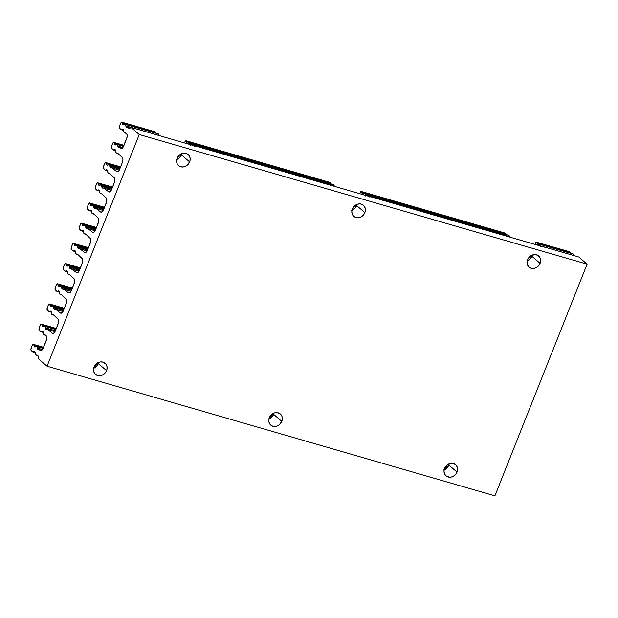 <?xml version="1.0" encoding="UTF-8"?>
<svg xmlns="http://www.w3.org/2000/svg" width="618" height="618" viewBox="0 0 618 618"><rect width="100%" height="100%" fill="white"/><g stroke="black" fill="none" stroke-linecap="round" stroke-linejoin="round"><path stroke-width="0.93" d="M273.434 414.655L273.442 414.763A3.43 1.584 106.1 0 1 273.434 414.655A2.009 0.927 106.1 0 0 273.117 413.797L273.434 414.655M273.759 413.983L273.117 413.797L273.759 413.983M448.676 465.377L448.683 465.478A3.43 1.584 106.1 0 1 448.676 465.377A2.009 0.927 106.1 0 0 448.359 464.52L449 464.705L448.359 464.52L448.676 465.377M41.978 325.138L56.014 329.201L41.978 325.138L41.661 324.28A2.009 0.927 106.1 0 1 41.978 325.138L42.549 326.628L43.747 326.505A3.43 1.584 106.1 0 1 44.681 326.25A3.43 1.584 106.1 0 1 44.967 326.412A3.43 1.584 106.1 0 1 45.508 327.88L55.404 330.738L45.508 327.88L44.967 326.412L55.867 329.564L44.403 326.227L43.747 326.505A3.43 1.584 106.1 0 1 42.812 326.76A3.43 1.584 106.1 0 1 41.978 325.138M56.292 328.513L41.313 324.172L40.178 325.462L38.942 329.294L40.579 331.557L41.87 331.472A3.43 1.584 106.1 0 1 42.572 331.364A3.43 1.584 106.1 0 1 42.866 331.526L43.793 334.585L44.705 334.917A3.43 1.584 106.1 0 1 45.16 334.91A3.43 1.584 106.1 0 1 45.454 335.072A3.43 1.584 106.1 0 1 45.485 335.103L46.667 336.594L46.674 339.243L42.688 349.263L41.112 350.553L37.907 349.44L37.474 348.081L42.495 349.533L37.474 348.081L36.933 346.613A3.43 1.584 106.1 0 1 37.474 348.081A3.43 1.584 106.1 0 0 38.301 349.703L38.301 349.703A3.43 1.584 106.1 0 0 38.849 349.672A3.43 1.584 106.1 0 1 39.39 349.634A3.43 1.584 106.1 0 1 39.652 349.765L41.645 350.344L39.652 349.765L40.425 350.367A4.002 1.846 106.1 0 0 40.726 350.522A4.002 1.846 106.1 0 0 43.345 347.98L46.234 340.711A4.002 1.846 106.1 0 0 46.219 335.806L45.485 335.103A3.43 1.584 106.1 0 0 45.454 335.072L44.705 334.917A3.43 1.584 106.1 0 1 44.257 334.925A3.43 1.584 106.1 0 1 43.414 333.148A3.43 1.584 106.1 0 0 42.866 331.526L41.87 331.472A3.43 1.584 106.1 0 1 40.904 331.75A3.43 1.584 106.1 0 1 40.579 331.557L39.243 330.29A2.009 0.927 106.1 0 1 39.235 327.834L40.178 325.462A2.009 0.927 106.1 0 1 41.491 324.18A2.009 0.927 106.1 0 1 41.661 324.28L56.292 328.513M43.113 331.835L41.87 331.472L43.113 331.835M45.547 335.165L44.705 334.917L45.547 335.165M98.192 363.932L98.2 364.041A3.43 1.584 106.1 0 1 98.192 363.932A2.009 0.927 106.1 0 0 97.876 363.075L98.517 363.26L97.876 363.075L98.192 363.932M457.042 472.09A7.339 6.373 -49.3 0 1 446.003 475.845A7.339 6.373 -49.3 0 1 444.535 468.467L443.987 471.171L444.473 473.743L445.926 475.783L449.386 477.212L452.044 476.857L454.508 475.512L456.401 473.365L457.444 470.746L457.096 466.814L455.644 464.775L453.457 463.57L450.862 463.392L448.251 464.257L446.026 466.042L444.535 468.467A7.339 6.373 -49.3 0 1 455.574 464.713A7.339 6.373 -49.3 0 1 457.042 472.09L448.861 465.06L457.042 472.09M444.149 469.734A7.339 6.373 130.7 0 0 448.861 465.06L449.263 463.716M106.559 370.645A7.339 6.373 -49.3 0 1 95.52 374.408A7.339 6.373 -49.3 0 1 94.052 367.022L93.503 369.726L93.99 372.299L95.442 374.338L98.903 375.767L101.561 375.42L104.025 374.068L105.917 371.92L106.96 369.301L106.984 366.613L105.995 364.265L102.974 362.133L100.379 361.947L97.768 362.812L95.543 364.597L94.052 367.022A7.339 6.373 -49.3 0 1 105.091 363.268A7.339 6.373 -49.3 0 1 106.559 370.645L98.378 363.616L106.559 370.645M93.666 368.289A7.339 6.373 130.7 0 0 98.378 363.616L98.78 362.279M114.214 149.672A3.43 1.584 106.1 0 1 114.925 149.564A3.43 1.584 106.1 0 1 115.218 149.726L116.145 152.777L117.057 153.117A3.43 1.584 106.1 0 1 117.505 153.109A3.43 1.584 106.1 0 1 117.799 153.272A3.43 1.584 106.1 0 1 117.829 153.303L122.349 157.575L122.943 159.568L122.356 162.488L119.004 170.537L118.223 171.441L116.748 171.649L111.997 167.965L110.259 167.632L109.819 166.273L119.714 169.139L109.819 166.273L109.278 164.813A3.43 1.584 106.1 0 1 109.819 166.273A3.43 1.584 106.1 0 0 110.653 167.903A3.43 1.584 106.1 0 0 111.194 167.864A3.43 1.584 106.1 0 1 111.742 167.833A3.43 1.584 106.1 0 1 111.997 167.965L116.748 171.649A4.002 1.846 106.1 0 0 117.049 171.804A4.002 1.846 106.1 0 0 119.668 169.255L122.356 162.488A4.002 1.846 106.1 0 0 122.349 157.575L117.829 153.303A3.43 1.584 106.1 0 0 117.799 153.272L117.057 153.117A3.43 1.584 106.1 0 1 116.601 153.117A3.43 1.584 106.1 0 1 115.759 151.34A3.43 1.584 106.1 0 0 115.218 149.726L114.214 149.672A3.43 1.584 106.1 0 1 113.248 149.95A3.43 1.584 106.1 0 1 112.924 149.757L115.458 150.027L114.214 149.672M114.322 143.33L123.7 146.049L114.322 143.33L114.006 142.472A2.009 0.927 106.1 0 1 114.322 143.33L114.902 144.821L116.091 144.705A3.43 1.584 106.1 0 1 117.026 144.45A3.43 1.584 106.1 0 1 117.32 144.612A3.43 1.584 106.1 0 1 117.86 146.072L122.882 147.524L117.86 146.072L117.32 144.612L116.091 144.705A3.43 1.584 106.1 0 1 115.157 144.96A3.43 1.584 106.1 0 1 114.322 143.33M123.979 145.361L113.666 142.364L112.522 143.654L111.286 147.493L112.924 149.757L111.588 148.49A2.009 0.927 106.1 0 1 111.58 146.026L112.522 143.654A2.009 0.927 106.1 0 1 113.836 142.379A2.009 0.927 106.1 0 1 114.006 142.472L123.979 145.361M123.546 146.412L117.32 144.612L123.546 146.412M117.891 153.357L117.057 153.117L117.891 153.357M98.138 190.074A3.43 1.584 106.1 0 1 98.849 189.965A3.43 1.584 106.1 0 1 99.135 190.128L100.07 193.179L100.973 193.519A3.43 1.584 106.1 0 1 101.429 193.511A3.43 1.584 106.1 0 1 101.723 193.673A3.43 1.584 106.1 0 1 101.754 193.704L106.265 197.976L101.754 193.704A3.43 1.584 106.1 0 0 101.723 193.673L100.973 193.519A3.43 1.584 106.1 0 1 100.525 193.519A3.43 1.584 106.1 0 1 99.683 191.742A3.43 1.584 106.1 0 0 99.135 190.128L98.138 190.074A3.43 1.584 106.1 0 1 97.173 190.352A3.43 1.584 106.1 0 1 96.848 190.159L99.382 190.429L98.138 190.074M98.247 183.731L112.291 187.795L98.247 183.731L97.93 182.874A2.009 0.927 106.1 0 1 98.247 183.731L98.818 185.222L100.016 185.106A3.43 1.584 106.1 0 1 100.95 184.852A3.43 1.584 106.1 0 1 101.244 185.014A3.43 1.584 106.1 0 1 101.785 186.474L111.673 189.34L101.785 186.474L101.244 185.014L100.016 185.106A3.43 1.584 106.1 0 1 99.081 185.361A3.43 1.584 106.1 0 1 98.247 183.731M112.561 187.107L97.59 182.766L96.447 184.056L95.211 187.887L96.848 190.159L95.512 188.892A2.009 0.927 106.1 0 1 95.504 186.427L96.447 184.056A2.009 0.927 106.1 0 1 97.76 182.781A2.009 0.927 106.1 0 1 97.93 182.874L112.561 187.107M112.144 188.166L101.244 185.014L112.144 188.166M109.015 173.318A3.43 1.584 106.1 0 1 109.471 173.31A3.43 1.584 106.1 0 1 109.765 173.473A3.43 1.584 106.1 0 1 109.795 173.503L114.307 177.775L114.909 179.768L114.322 182.689L110.97 190.738L110.182 191.642L108.706 191.85L103.955 188.166L102.217 187.833L101.785 186.474A3.43 1.584 106.1 0 0 102.611 188.104A3.43 1.584 106.1 0 0 103.16 188.065A3.43 1.584 106.1 0 1 103.7 188.034A3.43 1.584 106.1 0 1 103.955 188.166L108.706 191.85A4.002 1.846 106.1 0 0 109.007 192.005A4.002 1.846 106.1 0 0 111.626 189.456L114.322 182.689A4.002 1.846 106.1 0 0 114.307 177.775L109.795 173.503A3.43 1.584 106.1 0 0 109.765 173.473L109.015 173.318A3.43 1.584 106.1 0 1 108.559 173.318A3.43 1.584 106.1 0 1 107.725 171.541L108.104 172.978L109.857 173.558L109.015 173.318M106.18 169.873A3.43 1.584 106.1 0 1 106.883 169.765A3.43 1.584 106.1 0 1 107.177 169.927L107.725 171.541A3.43 1.584 106.1 0 0 107.177 169.927L106.18 169.873A3.43 1.584 106.1 0 1 105.214 170.151A3.43 1.584 106.1 0 1 104.89 169.958L107.424 170.228L106.18 169.873M106.288 163.531L120.325 167.594L106.288 163.531L105.972 162.673A2.009 0.927 106.1 0 1 106.288 163.531L106.86 165.021L108.05 164.906A3.43 1.584 106.1 0 1 108.984 164.651A3.43 1.584 106.1 0 1 109.278 164.813L108.05 164.906A3.43 1.584 106.1 0 1 107.115 165.161A3.43 1.584 106.1 0 1 106.288 163.531M120.603 166.906L105.624 162.565L104.488 163.855L103.245 167.687L104.89 169.958L103.546 168.691A2.009 0.927 106.1 0 1 103.546 166.227L104.488 163.855A2.009 0.927 106.1 0 1 105.802 162.58A2.009 0.927 106.1 0 1 105.972 162.673L120.603 166.906M120.178 167.965L109.278 164.813L120.178 167.965M190.159 144.604A3.43 1.584 106.1 0 1 190.151 144.473L334.238 186.172A3.43 1.584 -73.9 0 0 334.245 186.203L333.697 184.712L189.61 143.005A3.43 1.584 106.1 0 0 189.317 142.843A3.43 1.584 106.1 0 0 188.382 143.098A3.43 1.584 106.1 0 1 187.447 143.353A3.43 1.584 106.1 0 1 186.621 141.731L330.707 183.43L330.607 182.913L186.304 140.873A2.009 0.927 106.1 0 0 186.134 140.78A2.009 0.927 106.1 0 0 184.821 142.055L185.956 140.765L186.621 141.731L330.707 183.43A2.009 0.927 -73.9 0 0 330.391 182.573L186.304 140.873A2.009 0.927 106.1 0 1 186.621 141.731L187.192 143.221L189.61 143.005A3.43 1.584 106.1 0 1 190.151 144.473L334.238 186.172A3.43 1.584 -73.9 0 0 333.697 184.712L189.61 143.005L190.29 145.269M365.408 195.327A3.43 1.584 106.1 0 1 365.392 195.195L509.479 236.895A3.43 1.584 -73.9 0 0 509.487 236.926L508.938 235.435L364.852 193.728A3.43 1.584 106.1 0 0 364.558 193.565A3.43 1.584 106.1 0 0 363.623 193.82A3.43 1.584 106.1 0 1 362.696 194.075A3.43 1.584 106.1 0 1 361.862 192.453L505.949 234.152L505.848 233.635L361.545 191.595A2.009 0.927 106.1 0 0 361.375 191.495A2.009 0.927 106.1 0 0 360.062 192.777L361.198 191.487L361.862 192.453L505.949 234.152A2.009 0.927 -73.9 0 0 505.632 233.295L361.545 191.595A2.009 0.927 106.1 0 1 361.862 192.453L362.434 193.944L364.852 193.728L365.392 195.195L509.479 236.895A3.43 1.584 -73.9 0 0 508.938 235.435L364.852 193.728A3.43 1.584 106.1 0 1 365.392 195.195L365.532 195.991M570.205 252.754L569.889 251.897A2.009 0.927 -73.9 0 0 569.719 251.796A2.009 0.927 -73.9 0 0 569.518 251.789L536.439 242.202L535.304 243.5A2.009 0.927 106.1 0 1 536.617 242.217A2.009 0.927 106.1 0 1 536.787 242.318L537.675 244.666L538.865 244.543A3.43 1.584 106.1 0 1 537.938 244.798A3.43 1.584 106.1 0 1 537.104 243.168L570.205 252.754A2.009 0.927 -73.9 0 0 569.889 251.897L536.787 242.318A2.009 0.927 106.1 0 1 537.104 243.168L570.205 252.754A3.43 1.584 -73.9 0 0 570.236 253.094M540.65 246.049A3.43 1.584 106.1 0 1 540.634 245.918L573.736 255.497A3.43 1.584 -73.9 0 0 573.195 254.029L540.093 244.45A3.43 1.584 106.1 0 1 540.634 245.918L573.736 255.52A3.43 1.584 -73.9 0 0 573.736 255.52L573.195 254.029A3.43 1.584 -73.9 0 0 572.901 253.867L539.8 244.288A3.43 1.584 106.1 0 1 540.093 244.45L572.631 253.844M125.091 132.916A3.43 1.584 106.1 0 1 125.547 132.909A3.43 1.584 106.1 0 1 125.84 133.071A3.43 1.584 106.1 0 1 125.871 133.102L127.053 134.593L127.061 137.242L123.075 147.254L121.499 148.544L118.293 147.439L117.86 146.072A3.43 1.584 106.1 0 0 118.695 147.702L118.695 147.702A3.43 1.584 106.1 0 0 119.235 147.663A3.43 1.584 106.1 0 1 119.776 147.632A3.43 1.584 106.1 0 1 120.039 147.764L122.032 148.343L120.039 147.764L120.811 148.366A4.002 1.846 106.1 0 0 121.113 148.521A4.002 1.846 106.1 0 0 123.731 145.972L126.62 138.71A4.002 1.846 106.1 0 0 126.605 133.797L125.871 133.102A3.43 1.584 106.1 0 0 125.84 133.071L125.091 132.916A3.43 1.584 106.1 0 1 124.643 132.924A3.43 1.584 106.1 0 1 123.801 131.14L124.187 132.576L125.933 133.156L125.091 132.916M122.256 129.471A3.43 1.584 106.1 0 1 122.959 129.363A3.43 1.584 106.1 0 1 123.252 129.525L123.801 131.14A3.43 1.584 106.1 0 0 123.252 129.525L122.256 129.471A3.43 1.584 106.1 0 1 121.29 129.749A3.43 1.584 106.1 0 1 120.966 129.556L123.5 129.826L122.256 129.471M121.877 122.179L154.979 131.758A2.009 0.927 -73.9 0 1 155.149 131.858L155.466 132.708L122.364 123.129A3.43 1.584 106.1 0 0 123.198 124.759A3.43 1.584 106.1 0 0 124.133 124.504A3.43 1.584 106.1 0 1 125.068 124.249A3.43 1.584 106.1 0 1 125.354 124.411L158.455 133.99L158.996 135.458A3.43 1.584 -73.9 0 0 159.004 135.481L125.894 125.871A3.43 1.584 106.1 0 0 126.729 127.501L126.729 127.501A3.43 1.584 106.1 0 0 127.269 127.462A3.43 1.584 106.1 0 1 127.818 127.432A3.43 1.584 106.1 0 1 128.073 127.563L130.066 128.142L128.073 127.563L128.853 128.165A4.002 1.846 106.1 0 0 129.154 128.32L129.154 128.32A4.002 1.846 106.1 0 0 130.9 127.347L195.334 146.103L130.9 127.347L139.259 134.531L587.1 264.149L494.902 495.837L47.061 366.211L38.702 359.035L47.061 366.211L139.259 134.531L587.1 264.149L578.742 256.972L587.1 264.149L494.902 495.837L47.061 366.211L139.259 134.531L130.9 127.347L129.301 128.351L126.335 127.238L125.354 124.411A3.43 1.584 106.1 0 1 125.894 125.871L158.996 135.458A3.43 1.584 -73.9 0 0 158.455 133.99L124.79 124.218L122.936 124.627L122.364 123.129L155.466 132.708A2.009 0.927 -73.9 0 0 155.149 131.858L122.047 122.271A2.009 0.927 106.1 0 1 122.364 123.129L121.7 122.163L120.896 122.804L119.398 126.566L119.405 127.895L120.966 129.556L119.629 128.289A2.009 0.927 106.1 0 1 119.622 125.825L120.564 123.453A2.009 0.927 106.1 0 1 121.877 122.179A2.009 0.927 106.1 0 1 122.047 122.271L154.801 131.742M540.117 263.338A7.339 6.373 -49.3 0 1 529.07 267.1A7.339 6.373 -49.3 0 1 527.602 259.722L527.061 262.426L527.548 264.991L529 267.03L531.186 268.235L533.79 268.421L536.393 267.555L538.618 265.771L540.511 261.993L540.541 259.313L539.553 256.957L537.699 255.304L535.258 254.601L531.325 255.504L529.101 257.289L527.602 259.722A7.339 6.373 -49.3 0 1 538.641 255.96A7.339 6.373 -49.3 0 1 540.117 263.338L531.936 256.315L540.117 263.338M527.216 260.981A7.339 6.373 130.7 0 0 531.936 256.315L532.337 254.971M189.633 161.901A7.339 6.373 -49.3 0 1 178.587 165.655A7.339 6.373 -49.3 0 1 177.119 158.278L176.578 160.981L177.065 163.546L178.517 165.593L180.703 166.79L183.307 166.976L185.91 166.111L188.135 164.326L190.027 160.556L190.058 157.868L189.069 155.52L187.215 153.867L184.774 153.156L182.117 153.503L179.66 154.855L177.119 158.278A7.339 6.373 -49.3 0 1 188.158 154.523A7.339 6.373 -49.3 0 1 189.633 161.901L181.453 154.871L189.633 161.901M176.733 159.544A7.339 6.373 130.7 0 0 181.453 154.871L181.854 153.527M364.875 212.615A7.339 6.373 -49.3 0 1 353.828 216.377A7.339 6.373 -49.3 0 1 352.36 209L351.82 211.704L352.306 214.268L353.759 216.308L355.945 217.513L358.548 217.698L361.151 216.833L363.376 215.049L365.269 211.279L365.3 208.59L364.311 206.242L362.457 204.581L360.016 203.878L357.358 204.226L354.902 205.578L352.36 209A7.339 6.373 -49.3 0 1 363.399 205.238A7.339 6.373 -49.3 0 1 364.875 212.615L356.694 205.593L364.875 212.615M351.974 210.259A7.339 6.373 130.7 0 0 356.694 205.593A7.339 6.373 130.7 0 0 357.08 204.326M281.8 421.368A7.339 6.373 -49.3 0 1 270.761 425.122A7.339 6.373 -49.3 0 1 269.293 417.745A7.339 6.373 -49.3 0 1 280.333 413.99A7.339 6.373 -49.3 0 1 281.8 421.368L273.619 414.338L281.8 421.368L282.349 418.664L281.854 416.092L280.402 414.052L276.941 412.623L274.292 412.978L271.827 414.323L269.935 416.47L268.892 419.089L268.861 421.777L269.85 424.126L271.711 425.779L274.145 426.49L276.802 426.142L279.266 424.79L281.8 421.368M268.907 419.012A7.339 6.373 130.7 0 0 273.619 414.338L274.021 412.994M43.16 348.413L36.369 346.428L34.508 346.829L33.936 345.331L43.314 348.05L33.936 345.331L33.619 344.481A2.009 0.927 106.1 0 1 33.936 345.331A3.43 1.584 106.1 0 0 34.77 346.961A3.43 1.584 106.1 0 0 35.705 346.706A3.43 1.584 106.1 0 1 36.64 346.451A3.43 1.584 106.1 0 1 36.933 346.613L43.16 348.413M43.592 347.362L33.279 344.365L32.136 345.663L30.9 349.494L32.538 351.758L33.828 351.673A3.43 1.584 106.1 0 1 34.538 351.565A3.43 1.584 106.1 0 1 34.832 351.727L35.759 354.786L36.671 355.118A3.43 1.584 106.1 0 1 37.119 355.111A3.43 1.584 106.1 0 1 37.412 355.273A3.43 1.584 106.1 0 1 37.443 355.304L38.517 356.486L38.702 359.035A4.002 1.846 106.1 0 0 38.185 356.007L37.443 355.304A3.43 1.584 106.1 0 0 37.412 355.273L36.671 355.118A3.43 1.584 106.1 0 1 36.215 355.126A3.43 1.584 106.1 0 1 35.373 353.341A3.43 1.584 106.1 0 0 34.832 351.727L33.828 351.673A3.43 1.584 106.1 0 1 32.862 351.951A3.43 1.584 106.1 0 1 32.538 351.758L31.201 350.491A2.009 0.927 106.1 0 1 31.194 348.034L32.136 345.663A2.009 0.927 106.1 0 1 33.449 344.38A2.009 0.927 106.1 0 1 33.619 344.481L43.592 347.362M35.072 352.036L33.828 351.673L35.072 352.036M37.505 355.358L36.671 355.118L37.505 355.358M52.746 314.716A3.43 1.584 106.1 0 1 53.194 314.716A3.43 1.584 106.1 0 1 53.488 314.871A3.43 1.584 106.1 0 1 53.527 314.902L58.038 319.174L53.527 314.902A3.43 1.584 106.1 0 0 53.488 314.871L52.746 314.716A3.43 1.584 106.1 0 1 52.291 314.724A3.43 1.584 106.1 0 1 51.456 312.947L51.835 314.384L52.746 314.716M49.911 311.271A3.43 1.584 106.1 0 1 50.614 311.163A3.43 1.584 106.1 0 1 50.908 311.325A3.43 1.584 106.1 0 1 51.456 312.947L50.908 311.325L49.911 311.271A3.43 1.584 106.1 0 1 48.946 311.549A3.43 1.584 106.1 0 1 48.613 311.364L47.277 310.097A2.009 0.927 106.1 0 1 47.269 307.633L48.212 305.261A2.009 0.927 106.1 0 1 49.525 303.979A2.009 0.927 106.1 0 1 49.703 304.079A2.009 0.927 106.1 0 1 50.012 304.937L64.056 309L50.012 304.937L49.703 304.079L64.326 308.312L49.355 303.971L48.212 305.261L46.976 309.093L48.613 311.364L51.155 311.634L49.911 311.271M53.55 307.679L63.445 310.537L53.55 307.679L53.009 306.211A3.43 1.584 106.1 0 1 53.55 307.679A3.43 1.584 106.1 0 0 54.384 309.301A3.43 1.584 106.1 0 0 54.925 309.27A3.43 1.584 106.1 0 1 55.465 309.232A3.43 1.584 106.1 0 1 55.728 309.371L60.471 313.056L55.728 309.371L63.013 311.48L54.407 309.309L53.55 307.679M63.909 309.363L53.009 306.211L63.909 309.363M60.78 294.516A3.43 1.584 106.1 0 1 61.236 294.516A3.43 1.584 106.1 0 1 61.53 294.678A3.43 1.584 106.1 0 1 61.561 294.701L66.072 298.973L61.561 294.701A3.43 1.584 106.1 0 0 61.53 294.678L60.78 294.516A3.43 1.584 106.1 0 1 60.332 294.523A3.43 1.584 106.1 0 1 59.49 292.747L59.876 294.183L61.622 294.763L60.78 294.516M57.945 291.07A3.43 1.584 106.1 0 1 58.648 290.962A3.43 1.584 106.1 0 1 58.942 291.124A3.43 1.584 106.1 0 1 59.49 292.747L58.942 291.124L57.945 291.07A3.43 1.584 106.1 0 1 56.98 291.348A3.43 1.584 106.1 0 1 56.655 291.163L55.319 289.896A2.009 0.927 106.1 0 1 55.311 287.432L56.253 285.06A2.009 0.927 106.1 0 1 57.567 283.786A2.009 0.927 106.1 0 1 57.737 283.878A2.009 0.927 106.1 0 1 58.053 284.736L72.097 288.799L58.053 284.736L57.737 283.878L72.368 288.112L57.397 283.77L56.253 285.06L55.017 288.892L56.655 291.163L59.189 291.433L57.945 291.07M61.591 287.478L71.479 290.336L61.591 287.478L61.051 286.01A3.43 1.584 106.1 0 1 61.591 287.478A3.43 1.584 106.1 0 0 62.418 289.1A3.43 1.584 106.1 0 0 62.966 289.07A3.43 1.584 106.1 0 1 63.507 289.031A3.43 1.584 106.1 0 1 63.762 289.17L68.513 292.855L63.762 289.17L71.055 291.279L62.449 289.108L61.591 287.478M71.951 289.17L61.051 286.01L71.951 289.17M68.822 274.315A3.43 1.584 106.1 0 1 69.278 274.315A3.43 1.584 106.1 0 1 69.564 274.477A3.43 1.584 106.1 0 1 69.602 274.508L74.114 278.78L69.602 274.508A3.43 1.584 106.1 0 0 69.564 274.477L68.822 274.315A3.43 1.584 106.1 0 1 68.366 274.322A3.43 1.584 106.1 0 1 67.532 272.546L67.91 273.983L68.822 274.315M65.987 270.869A3.43 1.584 106.1 0 1 66.69 270.761A3.43 1.584 106.1 0 1 66.983 270.923A3.43 1.584 106.1 0 1 67.532 272.546L66.983 270.923L65.987 270.869A3.43 1.584 106.1 0 1 65.021 271.147A3.43 1.584 106.1 0 1 64.697 270.962L63.353 269.695A2.009 0.927 106.1 0 1 63.353 267.231L64.295 264.859A2.009 0.927 106.1 0 1 65.608 263.585A2.009 0.927 106.1 0 1 65.778 263.677A2.009 0.927 106.1 0 1 66.095 264.535L80.131 268.598L66.095 264.535L65.778 263.677L80.41 267.911L65.431 263.569L64.295 264.859L63.051 268.691L64.697 270.962L67.231 271.232L65.987 270.869M69.625 267.277L79.521 270.143L69.625 267.277L69.085 265.81A3.43 1.584 106.1 0 1 69.625 267.277A3.43 1.584 106.1 0 0 70.46 268.9A3.43 1.584 106.1 0 0 71 268.869A3.43 1.584 106.1 0 1 71.549 268.83A3.43 1.584 106.1 0 1 71.804 268.969L76.547 272.654L71.804 268.969L79.089 271.078L70.491 268.907L69.625 267.277M79.985 268.969L69.085 265.81L79.985 268.969M76.864 254.114A3.43 1.584 106.1 0 1 77.312 254.114A3.43 1.584 106.1 0 1 77.605 254.276A3.43 1.584 106.1 0 1 77.636 254.307L82.155 258.579L77.636 254.307A3.43 1.584 106.1 0 0 77.605 254.276L76.864 254.114A3.43 1.584 106.1 0 1 76.408 254.122A3.43 1.584 106.1 0 1 75.566 252.345L75.952 253.782L76.864 254.114M74.021 250.669A3.43 1.584 106.1 0 1 74.732 250.56A3.43 1.584 106.1 0 1 75.025 250.723A3.43 1.584 106.1 0 1 75.566 252.345L75.025 250.723L74.021 250.669A3.43 1.584 106.1 0 1 73.055 250.954A3.43 1.584 106.1 0 1 72.731 250.761L71.394 249.494A2.009 0.927 106.1 0 1 71.387 247.03L72.329 244.658A2.009 0.927 106.1 0 1 73.642 243.384A2.009 0.927 106.1 0 1 73.812 243.477A2.009 0.927 106.1 0 1 74.129 244.334L88.173 248.397L74.129 244.334L73.812 243.477L88.444 247.71L73.472 243.368L72.329 244.658L71.093 248.49L72.731 250.761L75.265 251.032L74.021 250.669M77.667 247.076L87.555 249.942L77.667 247.076L77.126 245.609A3.43 1.584 106.1 0 1 77.667 247.076A3.43 1.584 106.1 0 0 78.501 248.706A3.43 1.584 106.1 0 0 79.042 248.668A3.43 1.584 106.1 0 1 79.583 248.637A3.43 1.584 106.1 0 1 79.846 248.768L84.589 252.453L79.846 248.768L87.13 250.877L78.525 248.714L77.667 247.076M88.026 248.768L77.126 245.609L88.026 248.768M84.898 233.921A3.43 1.584 106.1 0 1 85.354 233.913A3.43 1.584 106.1 0 1 85.647 234.075A3.43 1.584 106.1 0 1 85.678 234.106L90.189 238.378L85.678 234.106A3.43 1.584 106.1 0 0 85.647 234.075L84.898 233.921A3.43 1.584 106.1 0 1 84.45 233.921A3.43 1.584 106.1 0 1 83.608 232.144L83.994 233.581L85.74 234.16L84.898 233.921M82.063 230.475A3.43 1.584 106.1 0 1 82.766 230.367A3.43 1.584 106.1 0 1 83.059 230.522A3.43 1.584 106.1 0 1 83.608 232.144L83.059 230.522L82.063 230.475A3.43 1.584 106.1 0 1 81.097 230.753A3.43 1.584 106.1 0 1 80.773 230.56L79.436 229.293A2.009 0.927 106.1 0 1 79.428 226.829L80.371 224.458A2.009 0.927 106.1 0 1 81.684 223.183A2.009 0.927 106.1 0 1 81.854 223.276A2.009 0.927 106.1 0 1 82.171 224.133L96.207 228.196L82.171 224.133L81.854 223.276L96.485 227.509L81.506 223.168L80.371 224.458L79.135 228.289L80.773 230.56L83.306 230.831L82.063 230.475M85.701 226.876L95.597 229.741L85.701 226.876L85.16 225.408A3.43 1.584 106.1 0 1 85.701 226.876A3.43 1.584 106.1 0 0 86.535 228.506A3.43 1.584 106.1 0 0 87.076 228.467A3.43 1.584 106.1 0 1 87.625 228.436A3.43 1.584 106.1 0 1 87.88 228.567L92.63 232.252L87.88 228.567L95.164 230.676L86.566 228.513L85.701 226.876M96.06 228.567L85.16 225.408L96.06 228.567M92.939 213.72A3.43 1.584 106.1 0 1 93.388 213.712A3.43 1.584 106.1 0 1 93.681 213.874A3.43 1.584 106.1 0 1 93.72 213.905L98.231 218.177L93.72 213.905A3.43 1.584 106.1 0 0 93.681 213.874L92.939 213.72A3.43 1.584 106.1 0 1 92.484 213.72A3.43 1.584 106.1 0 1 91.649 211.943L92.028 213.38L92.939 213.72M90.104 210.274A3.43 1.584 106.1 0 1 90.807 210.166A3.43 1.584 106.1 0 1 91.101 210.329A3.43 1.584 106.1 0 1 91.649 211.943L91.101 210.329L90.104 210.274A3.43 1.584 106.1 0 1 89.139 210.553A3.43 1.584 106.1 0 1 88.807 210.359L87.47 209.093A2.009 0.927 106.1 0 1 87.462 206.628L88.405 204.257A2.009 0.927 106.1 0 1 89.718 202.982A2.009 0.927 106.1 0 1 89.896 203.075A2.009 0.927 106.1 0 1 90.205 203.932L104.249 207.996L90.205 203.932L89.896 203.075L104.519 207.308L89.548 202.967L88.405 204.257L87.169 208.088L88.807 210.359L91.348 210.63L90.104 210.274M93.743 206.675L103.639 209.541L93.743 206.675L93.202 205.207A3.43 1.584 106.1 0 1 93.743 206.675A3.43 1.584 106.1 0 0 94.577 208.305L93.743 206.675M104.102 208.366L93.202 205.207L104.102 208.366M101.816 193.758L100.973 193.519L101.816 193.758M270.398 418.811L271.974 414.33L273.117 413.797A2.009 0.927 106.1 0 0 272.947 413.705L273.766 413.936M270.445 418.224A2.009 0.927 106.1 0 1 270.692 417.351L271.634 414.979A2.009 0.927 106.1 0 1 272.175 414.06M106.265 197.976A4.002 1.846 106.1 0 1 106.281 202.889L103.585 209.656L106.721 201.414L106.265 197.976M100.664 212.051L95.921 208.366L100.664 212.051A4.002 1.846 106.1 0 0 100.966 212.206A4.002 1.846 106.1 0 0 103.585 209.656L102.148 211.843L100.664 212.051M103.206 210.475L95.921 208.366L103.206 210.475M95.118 208.266A3.43 1.584 106.1 0 1 95.659 208.235A3.43 1.584 106.1 0 1 95.921 208.366L95.118 208.266A3.43 1.584 106.1 0 1 94.577 208.305L95.118 208.266M91.974 205.307A3.43 1.584 106.1 0 1 92.909 205.052A3.43 1.584 106.1 0 1 93.202 205.207L91.974 205.307A3.43 1.584 106.1 0 1 91.039 205.562A3.43 1.584 106.1 0 1 90.205 203.932L90.784 205.423L91.974 205.307M98.231 218.177A4.002 1.846 106.1 0 1 98.247 223.09L95.551 229.857L98.679 221.615L98.231 218.177M95.551 229.857A4.002 1.846 106.1 0 1 92.932 232.407A4.002 1.846 106.1 0 1 92.63 232.252L94.106 232.044L95.551 229.857M83.94 225.5A3.43 1.584 106.1 0 1 84.875 225.246A3.43 1.584 106.1 0 1 85.16 225.408L83.94 225.5A3.43 1.584 106.1 0 1 83.005 225.755A3.43 1.584 106.1 0 1 82.171 224.133L82.742 225.624L83.94 225.5M90.189 238.378A4.002 1.846 106.1 0 1 90.205 243.291L87.509 250.058L90.637 241.816L90.189 238.378M87.509 250.058A4.002 1.846 106.1 0 1 84.89 252.607A4.002 1.846 106.1 0 1 84.589 252.453L86.064 252.244L87.509 250.058M75.898 245.701A3.43 1.584 106.1 0 1 76.833 245.446A3.43 1.584 106.1 0 1 77.126 245.609L75.898 245.701A3.43 1.584 106.1 0 1 74.963 245.956A3.43 1.584 106.1 0 1 74.129 244.334L74.708 245.825L75.898 245.701M82.155 258.579A4.002 1.846 106.1 0 1 82.163 263.492L79.475 270.259L82.603 262.017L82.155 258.579M79.475 270.259A4.002 1.846 106.1 0 1 76.856 272.808A4.002 1.846 106.1 0 1 76.547 272.654L78.03 272.445L79.475 270.259M67.856 265.902A3.43 1.584 106.1 0 1 68.791 265.647A3.43 1.584 106.1 0 1 69.085 265.81L67.856 265.902A3.43 1.584 106.1 0 1 66.922 266.157A3.43 1.584 106.1 0 1 66.095 264.535L66.667 266.026L67.856 265.902M74.114 278.78A4.002 1.846 106.1 0 1 74.129 283.685L71.433 290.46L74.562 282.217L74.114 278.78M71.433 290.46A4.002 1.846 106.1 0 1 68.814 293.009A4.002 1.846 106.1 0 1 68.513 292.855L69.988 292.638L71.433 290.46M59.822 286.103A3.43 1.584 106.1 0 1 60.757 285.848A3.43 1.584 106.1 0 1 61.051 286.01L59.822 286.103A3.43 1.584 106.1 0 1 58.888 286.358A3.43 1.584 106.1 0 1 58.053 284.736L58.625 286.227L59.822 286.103M66.072 298.973A4.002 1.846 106.1 0 1 66.087 303.886L63.391 310.661L66.528 302.418L66.072 298.973M63.391 310.661A4.002 1.846 106.1 0 1 60.773 313.21A4.002 1.846 106.1 0 1 60.471 313.056L61.954 312.839L63.391 310.661M51.781 306.304A3.43 1.584 106.1 0 1 52.715 306.049A3.43 1.584 106.1 0 1 53.009 306.211L51.781 306.304A3.43 1.584 106.1 0 1 50.846 306.559A3.43 1.584 106.1 0 1 50.012 304.937L50.591 306.428L51.781 306.304M58.038 319.174A4.002 1.846 106.1 0 1 58.053 324.087L55.357 330.862L58.486 322.619L58.038 319.174M52.437 333.249L47.686 329.572L52.437 333.249A4.002 1.846 106.1 0 0 52.739 333.411A4.002 1.846 106.1 0 0 55.357 330.862L53.913 333.04L52.437 333.249M54.971 331.681L47.686 329.572L54.971 331.681M46.883 329.471A3.43 1.584 106.1 0 1 46.342 329.502A3.43 1.584 106.1 0 1 45.508 327.88L45.948 329.239L46.883 329.471A3.43 1.584 106.1 0 1 47.431 329.433A3.43 1.584 106.1 0 1 47.686 329.572L46.883 329.471M268.621 419.112L272.129 416.771L273.619 414.338A7.339 6.373 130.7 0 0 274.006 413.079M93.38 368.39L96.887 366.049L98.378 363.616A7.339 6.373 130.7 0 0 98.764 362.357M443.863 469.834L446.327 468.483L448.861 465.06A7.339 6.373 130.7 0 0 449.247 463.794M194.616 146.528L195.157 145.948L370.576 196.825L195.157 145.948A4.002 1.846 106.1 0 1 195.095 146.033M369.858 197.25L370.398 196.671L545.818 247.54L370.398 196.671A4.002 1.846 106.1 0 1 370.336 196.748M176.454 159.645L178.919 158.293L181.453 154.871A7.339 6.373 130.7 0 0 181.839 153.604M351.696 210.359L355.195 208.019L357.096 204.249M526.938 261.082L529.402 259.73L531.936 256.315A7.339 6.373 130.7 0 0 532.322 255.049M545.099 247.965L545.64 247.385L578.742 256.972L545.64 247.385A4.002 1.846 106.1 0 1 545.578 247.47M125.068 124.249L158.169 133.828A3.43 1.584 -73.9 0 1 158.455 133.99L157.891 133.805M128.853 128.165L129.494 128.351L128.853 128.165M540.773 246.713L540.093 244.45L538.865 244.543A3.43 1.584 106.1 0 1 539.8 244.288M364.558 193.565L508.653 235.273A3.43 1.584 -73.9 0 1 508.938 235.435L508.375 235.242M361.375 191.495L505.462 233.202A2.009 0.927 -73.9 0 1 505.632 233.295L505.285 233.187M189.317 142.843L333.411 184.55A3.43 1.584 -73.9 0 1 333.697 184.712L333.133 184.519M186.134 140.78L330.221 182.48A2.009 0.927 -73.9 0 1 330.391 182.573L330.043 182.464M119.282 170.074L111.997 167.965L119.282 170.074M111.248 190.274L103.955 188.166L111.248 190.274M95.203 367.501A2.009 0.927 106.1 0 1 95.45 366.628L96.393 364.257A2.009 0.927 106.1 0 1 96.933 363.338M97.489 362.975A2.009 0.927 106.1 0 1 97.706 362.982A2.009 0.927 106.1 0 1 97.876 363.075L96.732 363.608L95.157 368.089M445.686 468.946A2.009 0.927 106.1 0 1 445.933 468.073L446.876 465.702A2.009 0.927 106.1 0 1 447.417 464.782M447.973 464.412A2.009 0.927 106.1 0 1 448.189 464.419A2.009 0.927 106.1 0 1 448.359 464.52L447.216 465.045L445.64 469.533M92.909 205.052L104.133 208.297M103.754 209.239L93.704 206.327M89.718 202.982L104.535 207.269M89.162 210.56L91.572 211.256M92.484 213.72L93.982 214.152M84.875 225.246L96.091 228.498M95.713 229.44L85.67 226.528M81.684 223.183L96.501 227.47M81.128 230.761L83.53 231.456M84.45 233.921L85.948 234.353M76.833 245.446L88.05 248.699M87.679 249.641L77.629 246.729M73.642 243.384L88.459 247.671M73.086 250.962L75.489 251.657M76.408 254.122L77.907 254.554M68.791 265.647L80.016 268.9M79.637 269.842L69.587 266.93M65.608 263.585L80.425 267.872M65.052 271.163L67.455 271.858M68.366 274.322L69.865 274.755M60.757 285.848L71.974 289.1M71.603 290.043L61.553 287.131M57.567 283.786L72.383 288.073M57.01 291.356L59.413 292.059M60.332 294.523L61.831 294.956M52.715 306.049L63.94 309.301M63.561 310.244L53.511 307.331M49.525 303.979L64.342 308.274M48.969 311.557L51.379 312.252M52.291 314.724L53.789 315.157M44.681 326.25L55.898 329.494M47.431 329.433L55.002 331.627M36.215 355.126L37.713 355.559M32.893 351.959L35.296 352.654M33.449 344.38L43.608 347.324M36.64 346.451L43.19 348.343M39.39 349.634L41.707 350.306M127.818 127.432L130.135 128.104M121.321 129.757L123.724 130.452M124.643 132.924L126.142 133.357M536.617 242.217L569.719 251.796M506.783 235.782L365.362 194.848M331.542 185.06L190.12 144.125M108.984 164.651L120.209 167.895M119.83 168.838L109.788 165.933M105.802 162.58L120.618 166.868M105.245 170.159L107.648 170.854M108.559 173.318L110.058 173.758M100.95 184.852L112.167 188.096M111.796 189.038L101.746 186.126M97.76 182.781L112.576 187.069M97.204 190.359L99.606 191.055M100.525 193.519L102.024 193.952M117.026 144.45L123.577 146.342M119.776 147.632L122.094 148.305M113.836 142.379L123.994 145.323M113.279 149.958L115.682 150.653M116.601 153.117L118.1 153.558M97.706 362.982L98.525 363.222M44.257 334.925L45.747 335.358M40.935 331.758L43.337 332.453M41.491 324.18L56.308 328.475M448.189 464.419L449.008 464.659"/></g></svg>
